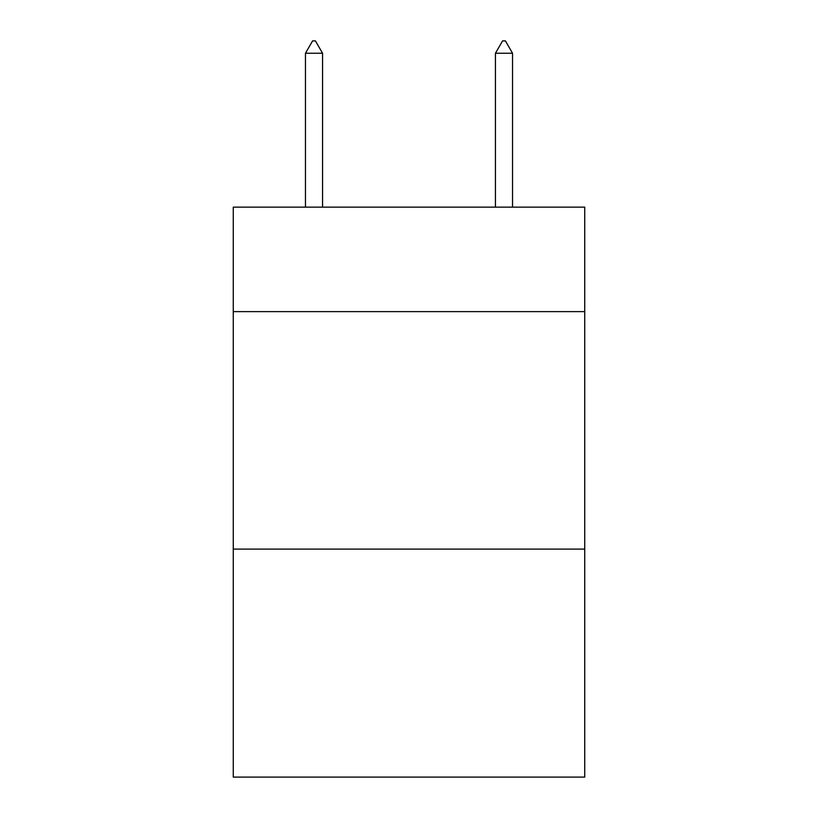 <?xml version="1.0" encoding="UTF-8"?>
<svg xmlns="http://www.w3.org/2000/svg" width="818" height="818" viewBox="0 0 818 818"><rect width="100%" height="100%" fill="white"/><g stroke="black" fill="none" stroke-linecap="round" stroke-linejoin="round"><path stroke-width="1.23" d="M584.737 311.627L584.737 207.138L233.263 207.138L233.263 311.627L584.737 311.627L584.737 777.1L233.263 777.1L233.263 311.627M584.737 549.113L233.263 549.113M322.558 53.252L315.431 40.9L312.578 40.9L305.462 53.252L322.558 53.252L322.558 207.138M305.462 53.252L305.462 207.138M502.569 40.9L505.422 40.9L512.538 53.252L495.442 53.252L502.569 40.9M512.538 207.138L512.538 53.252M495.442 207.138L495.442 53.252"/></g></svg>
